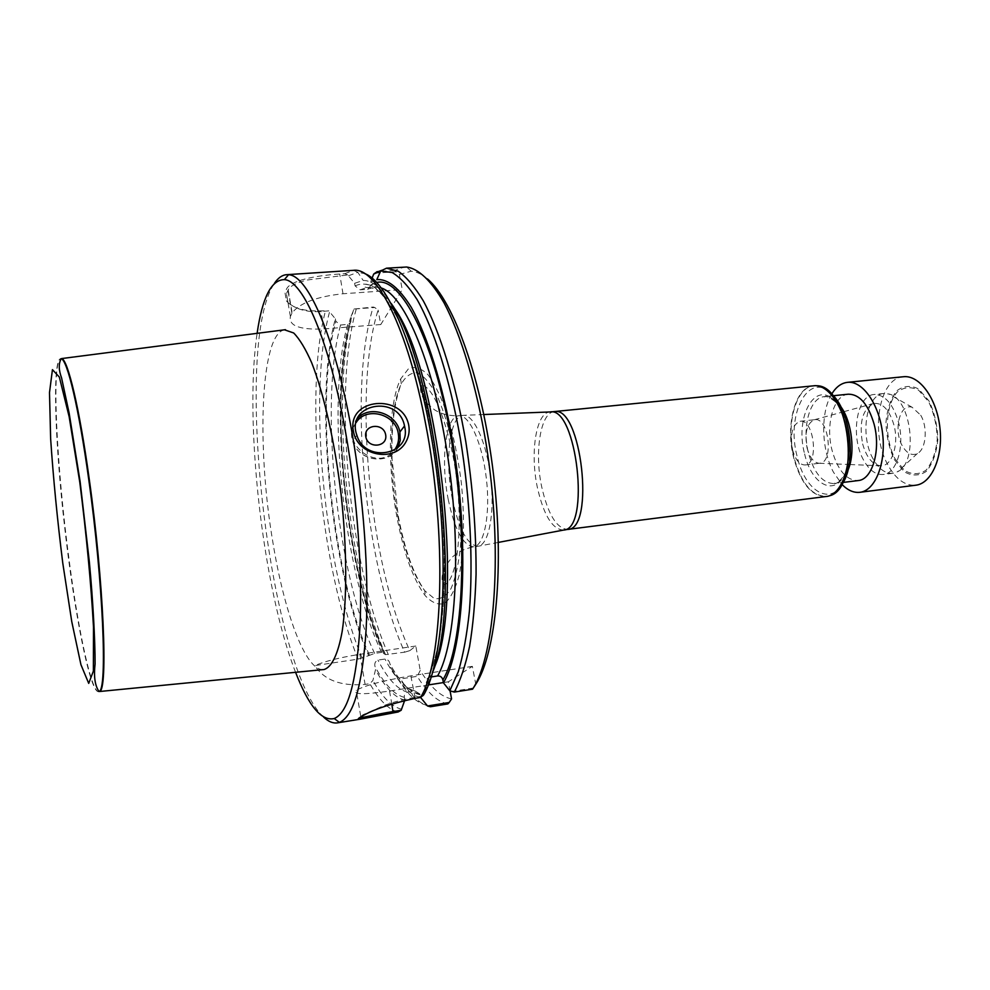 <?xml version="1.0" encoding="UTF-8"?>
<svg xmlns="http://www.w3.org/2000/svg" width="990" height="990" viewBox="0 0 990 990"><rect width="100%" height="100%" fill="white"/><g stroke="black" fill="none" stroke-linecap="round" stroke-linejoin="round"><path stroke-width="0.74" stroke-dasharray="4.95 3.71" d="M447.888 703.915C437.543 701.823 427.321 692.629 417.236 676.331L400.628 678.905L396.693 676.801L390.555 667.384L389.924 663.82C389.367 660.912 387.709 659.328 384.962 659.043L377.945 660.095C375.371 661.221 374.356 663.275 374.901 666.258L375.507 669.673L372.908 680.476L369.864 683.669L365.112 684.412C341.043 686.441 324.262 680.167 314.783 665.614L358.145 659.13L368.651 655.652C330.92 572.208 313.347 398.079 335.363 318.829L328.829 310.885L321.168 311.454C307.135 312.766 293.486 308.632 287.818 301.802L286.457 293.634L288.189 289.872C290.008 286.098 296.295 282.818 307.048 280.034L347.725 274.935L354.618 283.288L363.182 280.467C371.955 280.269 381.311 287.954 391.223 303.497M451.564 698.878C440.971 696.861 430.526 687.382 420.243 670.453L417.236 676.331M368.651 655.652L374.628 653.4L381.62 652.361L384.368 652.769L383.551 653.437L385.543 654.65L404.663 652.187C364.431 563.298 347.898 388.142 373.205 307.036L374.764 307.506L354.049 309.029L350.547 317.691L350.918 321.911L348.567 324.299L340.585 325.017L335.808 321.317L335.363 318.829M404.663 652.187L409.823 650.628C369.418 564.424 352.675 389.986 378.106 310.093L374.764 307.506M354.049 309.029L373.205 307.036M420.329 697.517C410.281 695.104 400.356 685.055 390.555 667.384M383.551 653.437C344.978 570.413 327.529 396.743 350.547 317.691M404.687 700.425L404.799 700.103C394.936 697.777 385.172 687.642 375.507 669.673M347.725 274.935L344.743 273.71L339.719 274.044C316.305 275.418 290.082 280.442 286.457 289.204L284.971 292.533L286.407 300.886C292.57 308.113 304.041 311.442 320.797 310.885L328.829 310.885M323.631 717.107C268.946 666.963 232.341 344.545 274.403 283.4M404.799 700.103L404.304 697.331C404.056 694.609 405.195 692.901 407.732 692.208L415.119 691.032L419.921 694.002L420.614 697.467M374.171 273.178L395.876 271.755L399.391 274.478L402.262 289.612L380.779 324.547L378.106 310.093M399.391 274.478L411.172 271.211C416.382 271.532 421.814 274.106 427.457 278.933M450.128 691.144L448.383 681.801L472.366 666.357L475.769 684.276M409.823 650.628L415.788 646.024L420.243 670.453M396.928 516.904C387.152 464.508 388.315 403.858 400.653 378.972L408.462 368.763C414.538 365.978 421.072 367.983 428.076 374.814C435.117 384.454 441.738 398.314 447.95 416.369C453.643 436.38 458.061 458.197 461.216 481.821C464.805 517.399 464.038 550.836 459.236 574.93C455.388 589.025 450.524 598.492 444.646 603.343C438.409 605.348 431.949 602.811 425.267 595.72C413.214 579.583 403.759 553.311 396.928 516.904M395.876 271.755L394.713 270.431L404.365 267.028M394.713 270.431L377.202 271.582L386.533 268.179M354.618 283.288L355.088 285.9L360.113 289.81L367.55 289.29L371.077 285.343L370.532 282.212L372.104 278.116M370.532 282.212L376.782 279.638M432.976 671.356L423.633 694.955M431.306 676.925L429.895 677.148C427.247 677.865 426.046 679.66 426.319 682.506L426.851 685.414M295.589 672.334C262.907 589.248 243.887 421.629 257.115 333.321M284.501 329.806C260.382 333.865 256.509 446.403 272.795 541.765C284.118 612.105 305.365 670.502 323.049 669.624M472.366 666.357L410.838 675.873C383.563 680.476 365.372 685.278 356.252 690.29C352.539 694.547 363.639 694.794 389.528 691.057L428.435 684.932M443.371 682.58L448.383 681.801M423.114 696.044L414.723 697.381C404.18 699.175 394.156 701.811 384.627 705.288L362.81 714.83L359.63 717.663M473.319 688.025L450.685 691.639M380.779 324.547L324.25 328.915C299.846 329.992 288.56 325.858 290.392 316.503L292.149 312.828C299.921 302.928 316.874 296.567 342.998 293.758L402.262 289.612M415.788 646.024L359.877 654.316C339.879 657.484 324.856 661.246 314.783 665.614M848.331 394.193C833.592 395.06 825.289 424.92 832.046 450.289C837.738 470.349 846.438 480.447 858.144 480.571M813.557 385.741C795.23 386.805 785.206 425.057 793.634 457.529C800.749 483.33 811.59 496.349 826.155 496.596M452.306 498.589C458.766 529.217 467.305 545.106 477.935 546.27L478.009 546.257C488.639 545.205 494.938 513.934 490.842 478.479C486.882 443 473.727 413.969 463.147 415.342L463.06 415.342C449.782 415.812 444.572 460.189 452.306 498.589M99.025 691.713C91.909 693.804 79.064 634.825 69.671 564.127C56.578 468.753 50.985 357.774 61.182 358.479M873.069 458.828C859.691 435.625 866.114 394.268 883.798 393.5L888.735 393.971C911.567 398.364 918.831 462.305 897.559 471.735L892.856 473.294C885.332 473.814 878.736 468.988 873.069 458.828M863.503 459.979C850.2 436.689 856.536 395.257 874.071 394.503C884.8 394.515 892.93 403.71 898.462 422.062C905.107 446.02 896.717 473.703 883.167 474.495C875.692 475.002 869.146 470.151 863.503 459.979M831.786 393.933C820.376 412.05 821.23 449.274 833.382 472.069L842.057 484.518M920.7 415.194C928.051 427.321 926.096 449.274 917.396 453.507C911.901 456.043 906.914 453.556 902.422 446.02C893.067 430.464 899.811 402.769 912.149 407.286L920.7 415.194M903.449 376.745C878.798 377.895 869.839 433.917 888.166 465.424C896.012 479.346 905.207 485.942 915.775 485.211M792.532 449.646C795.341 459.781 799.524 464.892 805.08 464.978C819.237 464.483 814.015 418.56 800.118 421.27C792.408 424.463 789.884 433.929 792.532 449.646M807.073 447.975C809.771 457.689 813.83 462.788 819.25 463.271L819.757 463.233C834.1 462.714 828.902 416.963 814.807 419.686L814.312 419.76C806.85 423.411 804.437 432.816 807.073 447.975M862.649 443.953C866.621 457.788 872.747 465.077 881.038 465.807C892.077 466.24 899.242 444.114 893.896 424.858C889.329 409.872 882.684 402.732 873.96 403.45C862.575 408.87 858.8 422.371 862.649 443.953M430.44 706.749C420.404 704.583 410.466 695.302 400.628 678.905M388.352 654.625C349.025 565.265 332.318 389.577 356.499 308.261M426.715 705.177C416.604 703.098 406.593 693.644 396.693 676.801M385.543 654.65C346.401 566.354 329.559 390.53 353.554 309.907M401.693 709.211C392.04 707.058 382.449 697.467 372.908 680.476M362.154 658.14C324.336 569.163 307.247 392.585 329.621 311.664M398.116 711.983C388.649 709.706 379.232 700.264 369.864 683.669M358.145 659.13C320.537 568.891 303.509 392.226 325.586 310.526M344.743 273.71L353.492 270.332L357.836 272.324L364.815 273.648M420.131 694.807C409.947 692.48 399.886 682.197 389.949 663.981M415.119 691.032C404.922 688.57 394.874 677.902 384.962 659.043M407.732 692.208C397.671 689.708 387.746 679.004 377.945 660.095M404.304 697.331C394.404 694.93 384.603 684.585 374.901 666.258M348.567 275.752L357.836 272.324L363.182 280.467M371.015 284.811L376.732 282.472M367.55 289.29L374.604 286.989L381.397 288.016M360.113 289.81L367.067 287.508C375.21 286.89 383.91 293.288 393.141 306.677M434.127 667.829L429.895 677.148M355.088 285.9C361.771 282.756 368.961 283.709 376.683 288.758C384.59 296.27 392.547 308.026 400.566 324.002C412.694 351.462 423.027 386.756 431.591 429.895C439.399 474.247 443.718 518.166 444.56 561.652C444.374 589.087 442.852 613.689 439.993 635.456C436.429 655.145 431.875 670.824 426.319 682.506M384.33 652.806C345.857 571.638 328.197 398.71 350.992 320.166M381.62 652.361C343.542 574.15 325.512 402.262 347.676 324.473M374.628 653.4C336.959 575.004 318.879 402.881 340.585 325.017M369.406 655.021C331.786 573.445 314.016 400.047 335.808 321.317M397.869 447.629C389.441 465.523 358.479 461.303 352.7 441.231C350.101 432.469 351.697 424.846 357.514 418.374M356.14 422.544C339.879 444.337 378.65 472.317 394.342 450.215M389.528 691.057L391.817 703.964M410.838 675.873L415.206 698.334M290.392 316.503L286.457 293.634L284.971 292.533M291.914 313.298L287.942 290.33L286.457 289.204M342.998 293.758L339.719 274.044M324.25 328.915L320.797 310.885M359.877 654.316L365.112 684.412M840.758 406.593C835.548 399.502 830.041 396.198 824.249 396.668C809.808 397.51 801.752 427.507 808.446 453.024C814.089 473.22 822.64 483.392 834.112 483.553C839.854 482.712 844.482 478.257 847.972 470.188M804.623 453.94C811.107 483.12 833.06 496.51 843.938 475.868C854.915 457.925 850.262 416.951 835.548 401.94C815.574 378.502 794.376 416.74 804.623 453.94M833.444 395.715L824.249 396.668C825.611 398.178 822.938 392.411 835.548 401.94L833.271 395.53C809.758 368.169 785.268 413.251 797.198 456.65C804.721 490.755 830.325 506.793 843.158 482.625L843.938 475.868C833.803 487.996 835.102 481.771 834.112 483.553L843.27 482.415M816.713 385.754L815.537 385.704C796.368 384.652 785.256 423.968 794.005 457.467C801.554 484.481 812.926 497.376 828.086 496.188L829.199 495.866M554.363 411.654C540.478 412.248 534.229 452.343 541.716 486.919C547.99 514.429 556.665 528.586 567.728 529.415M550.663 411.927L550.056 411.951C536.135 412.261 529.848 452.628 537.372 487.464C543.683 515.221 552.395 529.427 563.483 530.083L564.053 529.984M448.161 499.084C454.596 529.737 463.097 545.651 473.641 546.814C484.234 545.898 490.52 514.565 486.412 478.974C482.439 443.371 469.285 414.266 458.766 415.775C445.574 416.233 440.439 460.635 448.161 499.084M397.708 515.592C404.254 550.403 413.288 575.462 424.784 590.77L434.226 598.492C440.451 599.705 446.069 596.364 451.081 588.468C455.536 577.95 458.704 563.644 460.585 545.552C461.575 525.789 461.018 504.628 458.902 482.081C454.348 447.282 447.134 418.659 437.258 396.21C430.7 383.922 424.166 376.126 417.681 372.822C411.456 372.228 405.999 375.928 401.296 383.897L401.296 383.897C389.503 407.496 388.352 465.498 397.708 515.592M98.988 691.478C90.61 695.871 74.411 613.899 64.622 526.903C54.66 439.931 52.062 356.375 61.194 358.714M894.255 459.484L904.093 471.648C911.827 476.202 919.265 476.091 926.38 471.339C932.592 463.815 936.404 453.272 937.839 439.709C937.481 425.49 934.523 412.558 928.979 400.9L918.609 388.959C910.652 385.011 903.264 385.716 896.445 391.087C890.666 398.921 887.176 409.328 885.976 422.309C886.359 435.786 889.119 448.173 894.255 459.484M894.935 458.642L904.489 470.436C912.013 474.854 919.227 474.742 926.133 470.114C932.159 462.813 935.859 452.579 937.245 439.424C936.899 425.626 934.028 413.078 928.657 401.767L918.596 390.171C910.874 386.335 903.697 387.016 897.076 392.213C885.048 406.061 884.132 437.531 894.935 458.642M419.933 694.002C409.885 692.233 399.886 682.172 389.924 663.82M411.172 271.211L406.63 267.015M426.294 682.395C434.66 665.8 440.711 638.414 443.471 602.465C446.354 552.767 442.282 490.52 432.197 433.224C421.554 376.646 405.987 330.214 390.035 304.598C381.249 293.201 375.024 286.828 371.374 285.491L365.657 284.056C363.924 286.221 364.394 287.372 367.067 287.508L374.604 286.989C377.388 286.06 377.413 285.108 374.703 284.118L371.064 285.355M351.017 320.29C328.21 398.747 345.881 571.737 384.368 652.769M397.782 447.715C388.761 465.869 358.157 461.031 352.7 441.231L356.87 435.241M360.707 716.092L356.252 690.29M288.189 289.872L292.149 312.828M286.419 300.886L287.818 301.789M361.771 716.364L362.81 714.83M833.332 493.837L827.751 496.299M821.23 386.83L815.191 385.667M483.85 414.525L463.147 415.342M498.354 542.409L478.009 546.257M463.06 415.342L458.766 415.775C449.151 416.01 441.045 413.993 434.412 409.724L427.012 403.289C423.794 401.012 417.248 387.424 422.445 385.382C437.419 388.513 454.695 447.839 457.751 489.84C462.045 534.786 456.6 578.927 445.067 584.546C439.671 583.815 442.703 569.448 445.426 566.243L451.304 558.137C456.984 552.395 464.434 548.621 473.641 546.814L477.935 546.27M400.653 378.972L401.296 383.897C394.305 401.495 391.223 426.455 392.052 458.766L398.079 515.06C404.489 549.104 413.387 574.349 424.784 590.77L425.267 595.72M883.798 393.5L874.071 394.503M892.856 473.294L883.167 474.495M912.149 407.286L888.735 393.971M917.396 453.507L897.559 471.735M805.08 464.978L819.757 463.233M800.118 421.27L814.807 419.686M819.25 463.271L847.947 464.446M848.232 464.459L849.173 464.496M849.878 464.533L881.038 465.807M814.312 419.76L842.02 412.186M842.292 412.112L843.208 411.852M843.888 411.667L873.96 403.45"/><path stroke-width="1.49" d="M449.2 702.479L447.888 703.915L430.44 706.749L427.544 705.981L449.2 702.479L451.564 698.878L450.128 691.144M420.614 697.467L427.544 705.981M359.63 717.663C361.004 718.183 376.943 714.075 393.166 711.55L401.185 710.251L404.687 700.425M401.185 710.251L398.116 711.983L360.867 719.062C357.043 719.742 357.341 718.839 361.758 716.376C372.822 709.694 390.642 703.68 415.206 698.334L420.453 697.492L423.633 694.955C443.334 662.582 449.72 562.32 435.216 461.018C420.849 359.642 389.652 282.472 364.815 273.648M274.403 283.4C278.017 277.955 282.051 275.059 286.531 274.688L288.536 274.737C307.952 275.232 335.127 336.885 351.747 431.157C363.615 497.673 369.01 573.507 366.151 629.145C362.427 685.649 353.504 716.735 339.384 722.366L337.429 722.873C332.974 723.529 328.383 721.611 323.631 717.107M353.368 430.996C346.723 397.918 402.905 392.906 408.771 425.465C409.712 431.021 408.882 436.281 406.271 441.231C395.493 463.209 357.279 456.303 353.368 430.996M427.457 278.933C453.754 300.812 482.316 380.68 493.404 473.641C504.578 566.577 495.94 653.784 475.769 684.276L472.564 689.176C495.433 655.194 502.982 547.903 486.115 443.842C476.425 385.63 460.993 334.868 444.052 302.853C431.071 280.603 418.597 268.649 406.63 267.015L386.533 268.179L398.203 271.223C406.407 276.953 414.748 286.791 423.225 300.713C440.08 331.823 455.734 382.61 465.795 441.614C472.836 487.241 476.264 531.469 476.066 574.299C475.225 601.252 473.059 625.309 469.582 646.458C465.449 665.552 460.35 680.761 454.299 692.084L472.564 689.176M377.202 271.582L373.663 274.094L380.704 270.963L392.176 272.547C400.294 277.361 408.598 286.358 417.075 299.537C433.979 329.249 449.906 379.343 460.3 438.372C470.089 498.007 473.319 561.293 469.396 611.189C466.896 634.912 463.209 655.058 458.333 671.628L449.807 690.785L443.421 682.803L442.877 679.907C442.122 677.148 440.364 675.824 437.617 675.935L431.306 676.925M454.299 692.084L449.807 690.785M372.104 278.116L373.663 274.094M386.533 268.179L380.704 270.963L376.782 279.638C387.585 278.598 399.106 287.867 411.345 307.445C427.383 335.994 442.493 383.823 452.43 440.142C469.792 540.998 464.384 648.698 443.421 682.803M391.223 303.497C435.872 365.632 462.565 600.819 432.976 671.356M257.115 333.321C262.3 297.532 271.384 279.638 284.377 279.638C303.225 280.368 329.583 340.981 345.757 433.199C357.303 498.292 362.625 572.443 359.952 626.942C356.462 682.308 347.886 712.85 334.224 718.53C321.552 721.475 308.682 706.08 295.589 672.334M323.049 669.624L324.039 669.525C331.687 667.248 338.06 654.328 342.193 631.298C347.144 598.381 346.921 548.064 341.204 495.421C334.979 442.827 323.903 393.76 311.702 362.81C305.563 348.864 299.562 338.927 293.671 332.974L284.501 329.806M404.712 426.839C411.432 455.14 365.211 463.667 356.87 435.241C345.337 403.611 398.525 393.76 404.526 425.96L404.712 426.839M385.654 434.734C388.055 447.109 367.946 449.213 365.78 436.751C363.466 424.339 383.514 422.371 385.654 434.734M428.435 684.932L443.371 682.58M843.27 482.415L858.144 480.571C872.376 479.766 881.137 449.906 874.059 424.005C868.168 404.168 859.592 394.23 848.331 394.193L833.444 395.715M554.363 411.654C581.266 405.157 595.411 529.662 567.728 529.415L827.751 496.299C841.797 493.193 851.363 466.723 848.009 437.951C844.829 409.167 829.558 385.531 815.191 385.667L550.663 411.927M285.442 329.682L61.665 358.566C67.803 359.543 79.423 407.942 89.162 478.578C103.715 581.192 108.232 691.243 99.483 691.515L324.039 669.525M842.057 484.518C847.799 490.372 853.751 492.971 859.914 492.302C875.148 490.718 886.124 463.741 882.647 434.028C879.368 404.279 862.624 380.469 847.428 382.35C841.277 383.093 836.067 386.954 831.786 393.933M859.914 492.302L915.775 485.211C931.689 483.528 943.334 456.823 939.894 427.532C936.676 398.203 919.351 374.802 903.449 376.745L847.428 382.35M286.531 274.688L353.492 270.332C376.126 266.904 407.657 327.715 425.601 423.782C447.294 534.414 443.136 662.496 420.453 697.492M376.732 282.472C400.715 276.185 434.35 340.486 451.415 439.956C468.654 539.29 463.493 645.814 442.877 679.907M381.397 288.016C405.009 295.614 434.338 365.459 447.975 457.999C461.724 550.465 456.105 643.809 437.617 675.935M393.141 306.677C438.248 363.677 465.312 602.192 434.127 667.829M357.514 418.374C369.716 404.613 396.557 413.35 399.898 431.999L400.232 440.5L397.869 447.629M394.342 450.215C398.029 445.314 399.354 439.721 398.289 433.459C395.616 413.907 366.164 406.135 356.14 422.544M391.817 703.964L393.104 712.8M847.972 470.188C855.558 453.036 851.994 421.591 840.758 406.593M833.332 493.837C842.057 486.82 841.723 484.518 843.158 482.625C856.09 461.6 850.583 413.102 833.271 395.53C831.427 393.995 831.278 391.718 821.23 386.83M829.199 495.866C861.498 489.072 849.717 385.147 816.713 385.754M498.354 542.409L563.483 530.083C590.82 529.873 576.749 405.987 550.056 411.951L483.85 414.525M79.794 482.328L69.151 416.74L59.351 377.066L52.445 369.654L49.5 392.597L50.639 438.743C53.274 478.034 57.309 519.453 62.766 563.038L71.75 621.572L80.933 664.686L88.716 683.385L93.369 671.133L93.493 627.054C91.018 583.098 86.452 534.86 79.794 482.328M88.63 478.677C103.158 581.217 107.7 691.206 98.988 691.478C94.941 685.6 93.642 676.43 95.09 663.968C95.164 641.124 92.961 600.348 89.372 562.11L80.128 481.734L69.139 413.115L61.578 377.908C58.633 369.988 58.497 363.59 61.194 358.714C67.308 359.692 78.891 408.078 88.63 478.677M360.867 719.074L337.429 722.873M334.224 718.53L339.384 722.366M284.377 279.638L288.536 274.737M397.782 447.715L400.183 440.55L399.898 431.999L404.526 425.96M567.728 529.415L564.053 529.984M849.173 464.496L849.878 464.533M843.208 411.852L843.888 411.667"/></g></svg>
